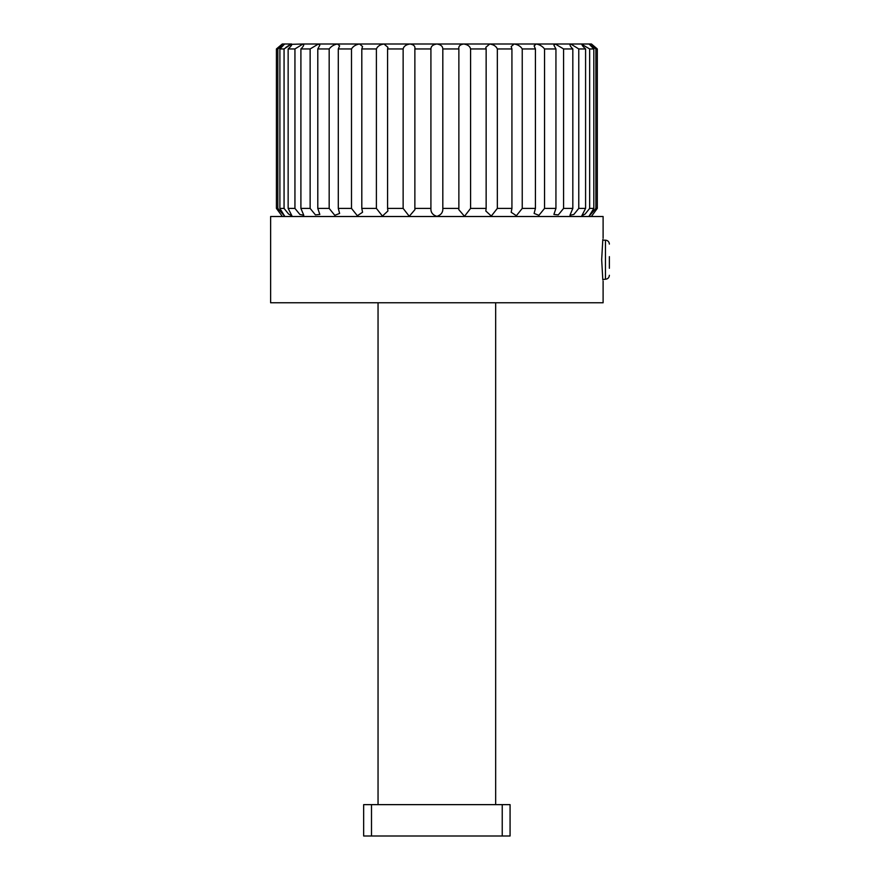 <?xml version="1.0" encoding="UTF-8"?>
<svg xmlns="http://www.w3.org/2000/svg" width="880" height="880" viewBox="0 0 880 880"><rect width="100%" height="100%" fill="white"/><g stroke="black" fill="none" stroke-linecap="round" stroke-linejoin="round"><path stroke-width="1.32" d="M609.378 256.641L609.378 268.279M601.678 259.677C603.229 232.067 603.229 232.078 601.678 259.699C603.229 287.342 603.229 287.331 601.678 259.677M593.45 45.716L597.3 48.95L597.3 208.406L591.459 216.37L597.3 208.406L595.892 208.406L589.017 216.238L593.824 208.406L589.655 208.406L585.112 214.06L581.768 215.864L585.585 208.406L578.776 208.406L573.837 214.467L569.943 215.259L572.825 208.406L563.585 208.406L558.294 214.896L553.894 214.445L555.94 208.406L544.544 208.406L538.945 215.314L534.105 213.433L535.425 208.406L522.236 208.406L516.384 215.721L511.181 212.278L511.929 208.406L497.332 208.406L491.304 216.062L485.815 211.002L486.145 208.406L470.58 208.406L464.486 216.293L458.788 209.638L458.865 208.406L442.816 208.406C443.058 212.344 441.067 214.995 436.865 216.37C432.663 215.006 430.672 212.355 430.914 208.406L414.865 208.406L414.942 209.638L409.266 216.293L403.139 208.406L387.585 208.406L387.904 210.991L382.426 216.073L376.398 208.406L361.801 208.406L362.549 212.267L357.346 215.732L351.494 208.406L338.294 208.406L339.625 213.433L334.785 215.325L329.175 208.406L317.79 208.406L319.836 214.445L315.447 214.896L310.134 208.406L300.905 208.406L303.787 215.259L299.893 214.467L294.943 208.406L288.145 208.406L291.951 215.864L288.618 214.071L284.064 208.406L279.895 208.406L284.713 216.238L277.838 208.406L276.43 208.406L282.271 216.37L276.43 208.406L276.43 48.95L277.838 48.95L284.713 44.077M602.866 240.174L605.462 240.174L605.462 279.224L602.899 279.488M603.108 238.282L603.108 216.513L270.622 216.513L270.622 302.775L603.108 302.775L603.108 281.116M585.585 208.406L585.585 48.95L578.776 48.95L578.776 208.406M585.585 48.95C582.582 46.244 581.427 44.594 582.131 44L570.746 44L578.776 48.95M581.768 44.308L589.655 48.95L589.655 208.406M593.824 208.406L593.824 48.95L589.105 44L582.131 44M593.824 48.95L589.655 48.95M589.017 44.077L595.892 48.95L595.892 208.406M572.825 208.406L572.825 48.95L563.585 48.95L563.585 208.406M572.825 48.95C570.064 46.244 569.371 44.594 570.746 44L555.291 44L563.585 48.95M569.943 44.682L570.746 44M555.94 208.406L555.94 48.95L544.544 48.95L544.544 208.406M555.94 48.95L553.894 45.199L555.291 44L536.228 44C539.66 44.594 542.432 46.244 544.544 48.95M535.425 208.406L535.425 48.95L522.236 48.95L522.236 208.406M535.425 48.95L534.105 45.826L536.228 44L514.162 44C517.88 44.594 520.564 46.244 522.236 48.95M511.929 208.406L511.929 48.95L497.332 48.95L497.332 208.406M511.929 48.95L511.181 46.541L514.162 44L489.731 44C493.636 44.594 496.166 46.244 497.332 48.95M486.145 208.406L486.145 48.95L470.58 48.95L470.58 208.406M486.145 48.95L485.815 47.344L489.731 44L463.705 44C467.676 44.594 469.964 46.244 470.58 48.95M458.865 208.406L458.865 48.95L442.816 48.95L442.816 208.406M430.914 208.406L430.914 48.95C430.969 46.244 432.96 44.594 436.865 44L463.705 44C459.976 44.594 458.359 46.244 458.865 48.95L458.788 48.18M403.139 208.406L403.139 48.95C403.766 46.244 406.054 44.594 410.014 44L436.865 44C440.77 44.594 442.75 46.244 442.816 48.95M430.914 48.95L414.865 48.95L414.865 208.406M376.398 208.406L376.398 48.95C377.553 46.244 380.094 44.594 383.988 44L410.014 44C413.754 44.594 415.371 46.244 414.865 48.95L414.942 48.279M403.139 48.95L387.585 48.95L387.585 208.406M351.494 208.406L351.494 48.95C353.155 46.244 355.85 44.594 359.568 44L383.988 44L387.915 47.333L387.585 48.95M376.398 48.95L361.801 48.95L361.801 208.406M329.175 208.406L329.175 48.95C331.298 46.244 334.07 44.594 337.491 44L359.568 44L362.549 46.541L361.801 48.95M351.494 48.95L338.294 48.95L338.294 208.406M310.134 208.406L310.134 48.95L318.439 44L337.491 44L339.625 45.826L338.294 48.95M329.175 48.95L317.79 48.95L317.79 208.406M294.943 208.406L294.943 48.95L302.984 44L318.439 44L319.836 45.199L317.79 48.95M310.134 48.95L300.905 48.95L300.905 208.406M300.905 48.95C303.666 46.244 304.359 44.594 302.984 44L303.787 44.682M294.943 48.95L288.145 48.95L288.145 208.406M302.984 44L291.951 44.308M284.064 208.406L284.064 48.95L291.599 44C292.303 44.594 291.148 46.244 288.145 48.95M284.064 48.95L279.895 48.95L279.895 208.406M291.599 44L284.625 44L279.895 48.95M284.625 44L282.271 44L276.43 48.95M290.224 44.473L285.703 47.575M595.892 48.95L597.3 48.95L591.459 44L589.105 44M277.838 208.406L277.838 48.95M510.07 836L363.66 836L363.66 804.639L510.07 804.639L510.07 836M502.227 836L502.227 804.639M371.503 836L371.503 804.639M605.462 279.224C607.816 279.015 609.125 277.706 609.378 275.297M605.462 240.174C607.816 240.383 609.125 241.692 609.378 244.09M495.671 302.775L495.671 804.639M378.048 302.775L378.048 804.639"/></g></svg>
